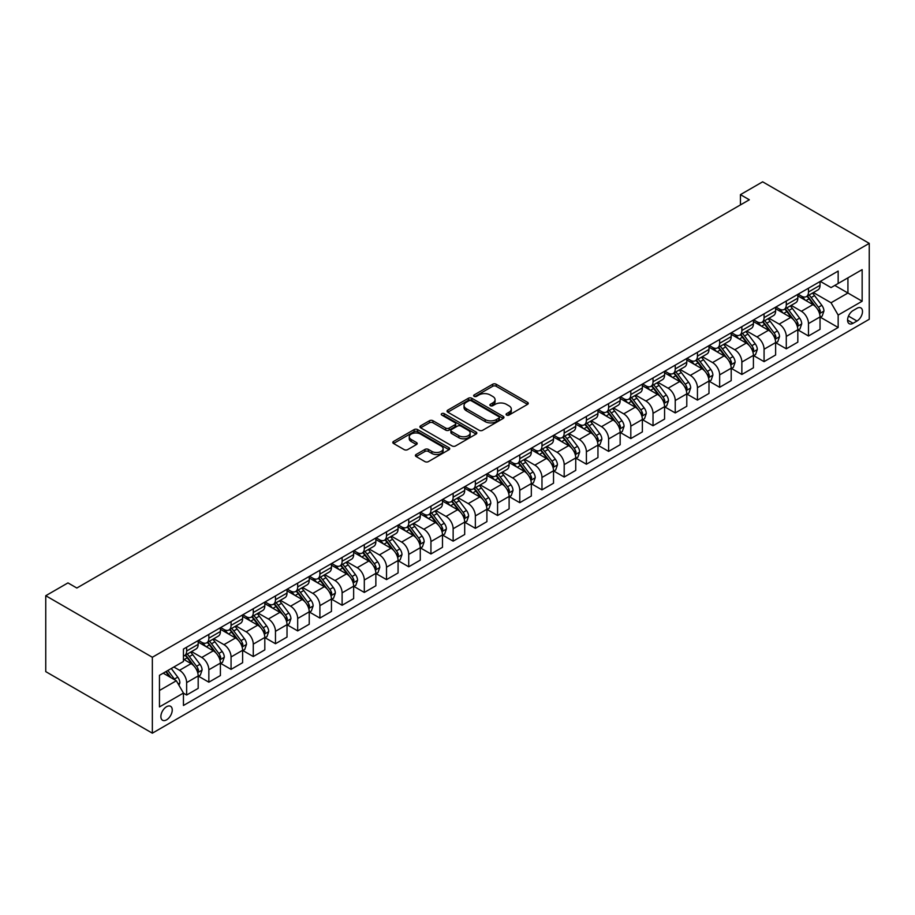 <?xml version="1.0" encoding="UTF-8"?>
<svg xmlns="http://www.w3.org/2000/svg" width="915" height="915" viewBox="0 0 915 915"><rect width="100%" height="100%" fill="white"/><g stroke="black" fill="none" stroke-linecap="round" stroke-linejoin="round"><path stroke-width="1.37" d="M506.59 415.067A1.727 0.995 0 0 0 509.026 415.067L527.555 404.361A2.471 1.418 0 0 0 528.275 403.355A2.471 1.418 0 0 0 527.555 402.348L496.17 384.231A2.471 1.418 0 0 0 492.682 384.231L474.153 394.925A1.727 0.995 0 0 0 473.638 395.635A1.727 0.995 0 0 0 474.153 396.332A1.727 0.995 0 0 0 476.589 396.332L478.991 394.948A7.892 4.552 0 0 1 490.154 394.948L492.762 396.458A7.892 4.552 0 0 1 495.072 399.683A7.892 4.552 0 0 1 492.762 402.909L490.371 404.293A1.727 0.995 0 0 0 489.868 404.99A1.727 0.995 0 0 0 490.371 405.7A1.727 0.995 0 0 0 492.808 405.7L495.209 404.316A7.892 4.552 0 0 1 506.372 404.316L508.98 405.825A7.892 4.552 0 0 1 511.302 409.051A7.892 4.552 0 0 1 508.98 412.265L506.59 413.649A1.727 0.995 0 0 0 506.087 414.358A1.727 0.995 0 0 0 506.59 415.067L506.59 413.649M166.564 719.842A8.041 4.644 120 0 0 171.814 712.751A8.041 4.644 120 0 0 170.59 706.311A8.041 4.644 120 0 0 166.564 706.712A8.041 4.644 120 0 0 161.315 713.792A8.041 4.644 120 0 0 162.55 720.242A8.041 4.644 120 0 0 166.564 719.842M416.119 454.503A2.471 1.418 0 0 0 415.399 455.51A2.471 1.418 0 0 0 416.119 456.516L424.926 461.606A2.471 1.418 0 0 0 428.414 461.606L448.99 449.723A2.471 1.418 0 0 0 449.711 448.716A2.471 1.418 0 0 0 448.99 447.709L417.606 429.581A2.471 1.418 0 0 0 414.118 429.581L393.53 441.465A2.471 1.418 0 0 0 392.81 442.471A2.471 1.418 0 0 0 393.53 443.478L404.178 449.62A2.471 1.418 0 0 0 407.667 449.62L416.474 444.541A2.471 1.418 0 0 0 417.194 443.535A2.471 1.418 0 0 0 416.474 442.528L411.19 439.475A6.599 3.809 0 0 1 409.257 436.787A6.599 3.809 0 0 1 413.328 433.264A6.599 3.809 0 0 1 420.523 434.087L441.19 446.028A6.599 3.809 0 0 1 443.123 448.716A6.599 3.809 0 0 1 439.051 452.239A6.599 3.809 0 0 1 431.857 451.415L428.414 449.425A2.471 1.418 0 0 0 424.926 449.425L416.119 454.503L416.119 456.516M869.25 243.367L762.653 181.822L740.441 194.643L749.328 199.779L76.837 588.025L67.962 582.901L45.75 595.722L152.347 657.267L869.25 243.367L869.25 319.278L152.347 733.178L152.347 657.267M479.163 430.29A2.471 1.418 0 0 0 482.651 430.29L503.227 418.407A2.471 1.418 0 0 0 503.948 417.4A2.471 1.418 0 0 0 503.227 416.394L471.843 398.277A2.471 1.418 0 0 0 468.354 398.277L447.767 410.149A2.471 1.418 0 0 0 447.046 411.155A2.471 1.418 0 0 0 447.767 412.173L479.163 430.29M442.448 415.433A1.727 0.995 0 0 1 444.198 415.685L444.198 413.626L476.109 432.052A2.471 1.418 0 0 1 476.829 433.058A2.471 1.418 0 0 1 476.109 434.065L455.533 445.948A2.471 1.418 0 0 1 452.044 445.948L420.648 427.82L429.455 422.776L429.455 420.728L420.648 425.807A2.471 1.418 0 0 0 419.928 426.813A2.471 1.418 0 0 0 420.648 427.82L420.648 425.807M429.455 422.776A2.471 1.418 0 0 1 432.944 422.776L432.944 420.728A2.471 1.418 0 0 0 429.455 420.728M432.944 420.728L445.685 428.071A2.471 1.418 0 0 0 449.162 428.071L455.007 424.709A2.471 1.418 0 0 0 455.727 423.691A2.471 1.418 0 0 0 455.007 422.684L441.751 415.033A1.727 0.995 0 0 1 441.247 414.335A1.727 0.995 0 0 1 442.311 413.408A1.727 0.995 0 0 1 444.198 413.626M856.989 308.298L853.077 310.562A7.789 4.495 120 0 0 847.999 317.425A7.789 4.495 120 0 0 849.189 323.67A7.789 4.495 120 0 0 853.077 323.281L856.989 321.028A7.789 4.495 120 0 0 862.079 314.154A7.789 4.495 120 0 0 860.889 307.92A7.789 4.495 120 0 0 856.989 308.298M820.298 281.374L831.049 287.584L838.163 283.478L838.163 271.069L183.446 649.067L183.446 661.476L159.462 675.327L159.462 706.918L183.446 693.067L183.446 705.476L838.163 327.49L838.163 315.069L831.049 302.762L813.389 292.56M838.163 283.478L862.147 269.628L862.147 301.229L838.163 315.069M45.75 595.722L45.75 671.633L152.347 733.178M740.441 194.643L740.441 204.903M834.777 285.423L847.931 293.017L847.931 277.84L862.147 269.628M831.049 302.762L847.931 293.017L862.147 301.229M159.462 690.505L176.332 680.76L163.19 673.165M183.446 693.17L186.637 695.023L186.637 682.601A10.054 5.799 -120 0 0 179.534 670.295L173.85 667.012M186.637 695.023L198.189 688.355L198.189 675.933A10.054 5.799 -120 0 0 191.086 663.627L183.446 659.212M198.452 676.196L208.849 682.19L208.849 669.78A10.054 5.799 -120 0 0 201.746 657.473L191.544 651.583M208.849 682.19L220.401 675.533L220.401 663.112A10.054 5.799 -120 0 0 213.298 650.805L198.189 642.09M220.664 663.375L231.06 669.368L231.06 656.959A10.054 5.799 -120 0 0 223.958 644.652L213.744 638.762M231.06 669.368L242.612 662.7L242.612 650.29A10.054 5.799 -120 0 0 235.498 637.984L220.401 629.268M242.875 650.554L253.272 656.547L253.272 644.137A10.054 5.799 -120 0 0 246.158 631.83L235.956 625.94M253.272 656.547L264.812 649.879L264.812 637.469A10.054 5.799 -120 0 0 257.71 625.162L242.612 616.447M265.087 637.732L275.472 643.725L275.472 631.316A10.054 5.799 -120 0 0 268.37 619.009L258.167 613.119M275.472 643.725L287.024 637.057L287.024 624.648A10.054 5.799 -120 0 0 279.921 612.341L264.812 603.625M287.287 624.911L297.684 630.904L297.684 618.494A10.054 5.799 -120 0 0 290.581 606.188L280.379 600.297M297.684 630.904L309.236 624.236L309.236 611.826A10.054 5.799 -120 0 0 302.133 599.519L287.024 590.804M309.499 612.089L319.895 618.082L319.895 605.673A10.054 5.799 -120 0 0 312.793 593.366L302.579 587.476M319.895 618.082L331.447 611.414L331.447 599.005A10.054 5.799 -120 0 0 324.333 586.698L309.236 577.971M331.71 599.256L342.107 605.261L342.107 592.851A10.054 5.799 -120 0 0 334.993 580.545L324.791 574.654M342.107 605.261L353.647 598.593L353.647 586.183A10.054 5.799 -120 0 0 346.545 573.877L331.447 565.15M353.922 586.435L364.307 592.44L364.307 580.03A10.054 5.799 -120 0 0 357.205 567.723L347.002 561.833M364.307 592.44L375.859 585.772L375.859 573.362A10.054 5.799 -120 0 0 368.756 561.055L353.647 552.328M376.122 573.614L386.519 579.618L386.519 567.209A10.054 5.799 -120 0 0 379.416 554.902L369.214 549M386.519 579.618L398.071 572.95L398.071 560.54A10.054 5.799 -120 0 0 390.968 548.234L375.859 539.507M398.334 560.792L408.731 566.797L408.731 554.387A10.054 5.799 -120 0 0 401.628 542.08L391.414 536.179M408.731 566.797L420.282 560.129L420.282 547.719A10.054 5.799 -120 0 0 413.168 535.412L398.071 526.685M420.545 547.971L430.942 553.975L430.942 541.566A10.054 5.799 -120 0 0 423.828 529.247L413.626 523.357M430.942 553.975L442.483 547.307L442.483 534.898A10.054 5.799 -120 0 0 435.38 522.579L420.282 513.864M442.757 535.149L453.142 541.154L453.142 528.744A10.054 5.799 -120 0 0 446.04 516.426L435.837 510.536M453.142 541.154L464.694 534.486L464.694 522.076A10.054 5.799 -120 0 0 457.591 509.758L442.483 501.043M464.957 522.328L475.354 528.332L475.354 515.923A10.054 5.799 -120 0 0 468.251 503.605L458.049 497.714M475.354 528.332L486.906 521.664L486.906 509.255A10.054 5.799 -120 0 0 479.803 496.937L464.694 488.221M487.169 509.506L497.566 515.511L497.566 503.101A10.054 5.799 -120 0 0 490.463 490.783L480.249 484.893M497.566 515.511L509.117 508.843L509.117 496.433A10.054 5.799 -120 0 0 502.003 484.115L486.906 475.4M509.381 496.685L519.777 502.69L519.777 490.268A10.054 5.799 -120 0 0 512.663 477.962L502.461 472.071M519.777 502.69L531.318 496.022L531.318 483.6A10.054 5.799 -120 0 0 524.215 471.294L509.117 462.578M531.592 483.863L541.977 489.868L541.977 477.447A10.054 5.799 -120 0 0 534.875 465.14L524.672 459.25M541.977 489.868L553.529 483.2L553.529 470.779A10.054 5.799 -120 0 0 546.427 458.472L531.318 449.757M553.792 471.042L564.189 477.047L564.189 464.626A10.054 5.799 -120 0 0 557.086 452.319L546.884 446.428M564.189 477.047L575.741 470.379L575.741 457.957A10.054 5.799 -120 0 0 568.638 445.651L553.529 436.935M576.004 458.221L586.401 464.214L586.401 451.804A10.054 5.799 -120 0 0 579.298 439.497L569.084 433.607M586.401 464.214L597.952 457.557L597.952 445.136A10.054 5.799 -120 0 0 590.838 432.829L575.741 424.114M598.216 445.399L608.612 451.392L608.612 438.983A10.054 5.799 -120 0 0 601.498 426.676L591.296 420.786M608.612 451.392L620.153 444.724L620.153 432.315A10.054 5.799 -120 0 0 613.05 420.008L597.952 411.293M620.427 432.578L630.812 438.571L630.812 426.161A10.054 5.799 -120 0 0 623.71 413.854L613.508 407.964M630.812 438.571L642.364 431.903L642.364 419.493A10.054 5.799 -120 0 0 635.262 407.186L620.153 398.471M642.627 419.756L653.024 425.75L653.024 413.34A10.054 5.799 -120 0 0 645.921 401.033L635.719 395.143M653.024 425.75L664.576 419.081L664.576 406.672A10.054 5.799 -120 0 0 657.462 394.365L642.364 385.65M664.839 406.935L675.236 412.928L675.236 400.518A10.054 5.799 -120 0 0 668.133 388.212L657.919 382.321M675.236 412.928L686.788 406.26L686.788 393.85A10.054 5.799 -120 0 0 679.673 381.544L664.576 372.828M687.051 394.113L697.447 400.107L697.447 387.697A10.054 5.799 -120 0 0 690.333 375.39L680.131 369.5M697.447 400.107L708.988 393.439L708.988 381.029A10.054 5.799 -120 0 0 701.885 368.722L686.788 359.995M709.262 381.281L719.648 387.285L719.648 374.875A10.054 5.799 -120 0 0 712.545 362.569L702.343 356.678M719.648 387.285L731.199 380.617L731.199 368.207A10.054 5.799 -120 0 0 724.097 355.901L708.988 347.174M731.462 368.459L741.859 374.464L741.859 362.054A10.054 5.799 -120 0 0 734.756 349.747L724.554 343.857M741.859 374.464L753.411 367.796L753.411 355.386A10.054 5.799 -120 0 0 746.297 343.079L731.199 334.352M753.674 355.638L764.071 361.642L764.071 349.233A10.054 5.799 -120 0 0 756.968 336.926L746.754 331.036M764.071 361.642L775.623 354.974L775.623 342.565A10.054 5.799 -120 0 0 768.509 330.258L753.411 321.531M775.886 342.816L786.282 348.821L786.282 336.411A10.054 5.799 -120 0 0 779.168 324.104L768.966 318.203M786.282 348.821L797.823 342.153L797.823 329.743A10.054 5.799 -120 0 0 790.72 317.436L775.623 308.71M798.097 329.995L808.483 335.999L808.483 323.59A10.054 5.799 -120 0 0 801.38 311.272L791.178 305.381M808.483 335.999L820.034 329.331L820.034 316.922A10.054 5.799 -120 0 0 812.932 304.615L797.823 295.888M798.097 294.195L801.38 296.094A10.054 5.799 -120 0 0 806.401 296.597A10.054 5.799 -120 0 0 808.483 291.988L808.483 288.202M775.886 307.017L779.168 308.915A10.054 5.799 -120 0 0 784.201 309.419A10.054 5.799 -120 0 0 786.282 304.809L786.282 301.024M753.674 319.838L756.968 321.737A10.054 5.799 -120 0 0 761.989 322.24A10.054 5.799 -120 0 0 764.071 317.631L764.071 313.845M731.462 332.66L734.756 334.558A10.054 5.799 -120 0 0 739.778 335.062A10.054 5.799 -120 0 0 741.859 330.464L741.859 326.666M709.262 345.481L712.545 347.38A10.054 5.799 -120 0 0 717.566 347.883A10.054 5.799 -120 0 0 719.648 343.285L719.648 339.488M687.051 358.303L690.333 360.201A10.054 5.799 -120 0 0 695.366 360.704A10.054 5.799 -120 0 0 697.447 356.107L697.447 352.309M664.839 371.135L668.133 373.023A10.054 5.799 -120 0 0 673.154 373.526A10.054 5.799 -120 0 0 675.236 368.928L675.236 365.131M642.627 383.957L645.921 385.856A10.054 5.799 -120 0 0 650.942 386.347A10.054 5.799 -120 0 0 653.024 381.749L653.024 377.952M620.427 396.778L623.71 398.677A10.054 5.799 -120 0 0 628.731 399.169A10.054 5.799 -120 0 0 630.812 394.571L630.812 390.774M598.216 409.6L601.498 411.498A10.054 5.799 -120 0 0 606.531 411.99A10.054 5.799 -120 0 0 608.612 407.392L608.612 403.595M576.004 422.421L579.298 424.32A10.054 5.799 -120 0 0 584.319 424.812A10.054 5.799 -120 0 0 586.401 420.214L586.401 416.416M553.792 435.243L557.086 437.141A10.054 5.799 -120 0 0 562.107 437.633A10.054 5.799 -120 0 0 564.189 433.035L564.189 429.238M531.592 448.064L534.875 449.963A10.054 5.799 -120 0 0 539.896 450.454A10.054 5.799 -120 0 0 541.977 445.857L541.977 442.059M509.381 460.885L512.663 462.784A10.054 5.799 -120 0 0 517.696 463.276A10.054 5.799 -120 0 0 519.777 458.678L519.777 454.881M487.169 473.707L490.463 475.606A10.054 5.799 -120 0 0 495.484 476.097A10.054 5.799 -120 0 0 497.566 471.5L497.566 467.702M464.957 486.528L468.251 488.427A10.054 5.799 -120 0 0 473.272 488.93A10.054 5.799 -120 0 0 475.354 484.321L475.354 480.524M442.757 499.35L446.04 501.248A10.054 5.799 -120 0 0 451.061 501.752A10.054 5.799 -120 0 0 453.142 497.142L453.142 493.345M420.545 512.171L423.828 514.07A10.054 5.799 -120 0 0 428.861 514.573A10.054 5.799 -120 0 0 430.942 509.964L430.942 506.167M398.334 524.993L401.628 526.891A10.054 5.799 -120 0 0 406.649 527.395A10.054 5.799 -120 0 0 408.731 522.785L408.731 518.999M376.122 537.814L379.416 539.713A10.054 5.799 -120 0 0 384.437 540.216A10.054 5.799 -120 0 0 386.519 535.607L386.519 531.821M353.922 550.636L357.205 552.534A10.054 5.799 -120 0 0 362.226 553.037A10.054 5.799 -120 0 0 364.307 548.44L364.307 544.642M331.71 563.457L334.993 565.356A10.054 5.799 -120 0 0 340.025 565.859A10.054 5.799 -120 0 0 342.107 561.261L342.107 557.464M309.499 576.278L312.793 578.177A10.054 5.799 -120 0 0 317.814 578.68A10.054 5.799 -120 0 0 319.895 574.082L319.895 570.285M287.287 589.111L290.581 590.999A10.054 5.799 -120 0 0 295.602 591.502A10.054 5.799 -120 0 0 297.684 586.904L297.684 583.107M265.087 601.933L268.37 603.831A10.054 5.799 -120 0 0 273.391 604.323A10.054 5.799 -120 0 0 275.472 599.725L275.472 595.928M242.875 614.754L246.158 616.653A10.054 5.799 -120 0 0 251.19 617.145A10.054 5.799 -120 0 0 253.272 612.547L253.272 608.75M220.664 627.576L223.958 629.474A10.054 5.799 -120 0 0 228.979 629.966A10.054 5.799 -120 0 0 231.06 625.368L231.06 621.571M198.452 640.397L201.746 642.296A10.054 5.799 -120 0 0 206.767 642.788A10.054 5.799 -120 0 0 208.849 638.19L208.849 634.392M820.298 317.173L838.163 327.49M806.401 296.597L817.953 289.929A10.054 5.799 -120 0 0 820.034 285.32L820.034 281.534M784.201 309.419L795.741 302.751A10.054 5.799 -120 0 0 797.823 298.141L797.823 294.356M761.989 322.24L773.541 315.572A10.054 5.799 -120 0 0 775.623 310.974L775.623 307.177M739.778 335.062L751.329 328.394A10.054 5.799 -120 0 0 753.411 323.796L753.411 319.998M717.566 347.883L729.118 341.215A10.054 5.799 -120 0 0 731.199 336.617L731.199 332.82M695.366 360.704L706.906 354.036A10.054 5.799 -120 0 0 708.988 349.438L708.988 345.641M673.154 373.526L684.706 366.858A10.054 5.799 -120 0 0 686.788 362.26L686.788 358.463M650.942 386.347L662.494 379.679A10.054 5.799 -120 0 0 664.576 375.081L664.576 371.284M628.731 399.169L640.283 392.501A10.054 5.799 -120 0 0 642.364 387.903L642.364 384.106M606.531 411.99L618.071 405.322A10.054 5.799 -120 0 0 620.153 400.724L620.153 396.927M584.319 424.812L595.871 418.144A10.054 5.799 -120 0 0 597.952 413.546L597.952 409.748M562.107 437.633L573.659 430.965A10.054 5.799 -120 0 0 575.741 426.367L575.741 422.57M539.896 450.454L551.448 443.786A10.054 5.799 -120 0 0 553.529 439.189L553.529 435.391M517.696 463.276L529.236 456.608A10.054 5.799 -120 0 0 531.318 452.01L531.318 448.213M495.484 476.097L507.036 469.429A10.054 5.799 -120 0 0 509.117 464.831L509.117 461.034M473.272 488.93L484.824 482.262A10.054 5.799 -120 0 0 486.906 477.653L486.906 473.856M451.061 501.752L462.613 495.084A10.054 5.799 -120 0 0 464.694 490.474L464.694 486.677M428.861 514.573L440.401 507.905A10.054 5.799 -120 0 0 442.483 503.296L442.483 499.51M406.649 527.395L418.201 520.726A10.054 5.799 -120 0 0 420.282 516.117L420.282 512.331M384.437 540.216L395.989 533.548A10.054 5.799 -120 0 0 398.071 528.95L398.071 525.153M362.226 553.037L373.778 546.369A10.054 5.799 -120 0 0 375.859 541.772L375.859 537.974M340.025 565.859L351.566 559.191A10.054 5.799 -120 0 0 353.647 554.593L353.647 550.796M317.814 578.68L329.366 572.012A10.054 5.799 -120 0 0 331.447 567.414L331.447 563.617M295.602 591.502L307.154 584.834A10.054 5.799 -120 0 0 309.236 580.236L309.236 576.439M273.391 604.323L284.942 597.655A10.054 5.799 -120 0 0 287.024 593.057L287.024 589.26M251.19 617.145L262.731 610.477A10.054 5.799 -120 0 0 264.812 605.879L264.812 602.081M228.979 629.966L240.531 623.298A10.054 5.799 -120 0 0 242.612 618.7L242.612 614.903M206.767 642.788L218.319 636.119A10.054 5.799 -120 0 0 220.401 631.522L220.401 627.724M183.446 656.021A10.054 5.799 -120 0 0 184.556 655.609L196.107 648.941A10.054 5.799 -120 0 0 198.189 644.343L198.189 640.546M184.556 655.609A10.054 5.799 -120 0 0 186.637 651.011L186.637 647.214M176.332 680.76L183.446 693.067M507.276 415.307L508.98 414.323A7.892 4.552 0 0 0 511.302 411.098L511.302 409.051M495.072 399.683L495.072 401.731A7.892 4.552 0 0 1 492.762 404.956L491.058 405.94M527.52 404.384L496.17 386.279A2.471 1.418 0 0 0 492.682 386.279L474.839 396.584M503.193 418.429L471.843 400.324A2.471 1.418 0 0 0 468.354 400.324L447.801 412.185M498.869 418.109A1.727 0.995 0 0 0 499.373 417.4A1.727 0.995 0 0 0 498.869 416.702L471.317 400.793A1.727 0.995 0 0 0 468.869 400.793L466.341 402.245A7.892 4.552 0 0 0 464.031 405.471A7.892 4.552 0 0 0 466.341 408.696L485.179 419.573A7.892 4.552 0 0 0 496.342 419.573L498.869 418.109L498.869 420.157A1.727 0.995 0 0 0 499.373 419.459L499.373 417.4M464.031 405.471L464.031 407.518A7.892 4.552 0 0 0 466.341 410.744L466.341 408.696M498.869 420.157L496.342 421.621A7.892 4.552 0 0 1 485.179 421.621L466.341 410.744M432.944 422.776L445.685 430.13A2.471 1.418 0 0 0 449.162 430.13L455.007 426.756A2.471 1.418 0 0 0 455.727 425.75L455.727 423.691M444.198 415.685L476.075 434.087M458.895 435.7A6.599 3.809 0 0 0 466.078 436.524A6.599 3.809 0 0 0 470.15 433.012A6.599 3.809 0 0 0 468.217 430.313L460.943 426.115A2.471 1.418 0 0 0 457.454 426.115L451.61 429.49A2.471 1.418 0 0 0 450.889 430.496A2.471 1.418 0 0 0 451.61 431.503L458.895 435.7L458.895 437.759A6.599 3.809 0 0 0 466.078 438.582A6.599 3.809 0 0 0 470.15 435.06L470.15 433.012M450.889 430.496L450.889 432.543A2.471 1.418 0 0 0 451.61 433.55L451.61 431.503M458.895 437.759L451.61 433.55M443.123 448.716L443.123 450.763A6.599 3.809 0 0 1 439.051 454.286A6.599 3.809 0 0 1 431.857 453.463L428.414 451.472A2.471 1.418 0 0 0 424.926 451.472L416.153 456.539M409.257 436.787L409.257 438.834A6.599 3.809 0 0 0 411.19 441.533L411.19 439.475M416.439 444.553L411.19 441.533M448.99 447.709L448.99 449.723L417.606 431.64A2.471 1.418 0 0 0 414.118 431.64L393.564 443.5M820.034 317.333L822.162 316.098L823.946 310.974A6.657 3.843 -120 0 0 821.819 305.301L814.556 295.614A19.226 11.094 -120 0 0 812.463 293.097M805.246 300.166A19.226 11.094 -120 0 0 801.311 296.048M819.428 313.25L820.343 311.249A6.657 3.843 -120 0 0 818.445 307.246L811.182 297.558A19.226 11.094 -120 0 0 809.089 295.042M807.293 296.083A15.955 9.207 60 0 1 809.912 299.056L816.054 307.257M806.95 296.277A19.226 11.094 60 0 1 809.054 298.793L813.881 305.233M797.823 330.155L799.962 328.92L801.734 323.796A6.657 3.843 -120 0 0 799.607 318.123L792.356 308.435A19.226 11.094 -120 0 0 790.251 305.919M783.034 312.999A19.226 11.094 -120 0 0 779.1 308.87M797.217 326.072L798.143 324.07A6.657 3.843 -120 0 0 796.233 320.067L788.97 310.379A19.226 11.094 -120 0 0 786.877 307.863M785.093 308.904A15.955 9.207 60 0 1 787.712 311.878L793.854 320.078M784.75 309.098A19.226 11.094 60 0 1 786.843 311.615L791.669 318.054M775.623 342.976L777.75 341.741L779.523 336.617A6.657 3.843 -120 0 0 777.395 330.944L770.144 321.257A19.226 11.094 -120 0 0 768.04 318.74M760.823 325.82A19.226 11.094 -120 0 0 756.888 321.703M775.016 338.893L775.931 336.892A6.657 3.843 -120 0 0 774.021 332.888L766.77 323.201A19.226 11.094 -120 0 0 764.665 320.685M762.881 321.725A15.955 9.207 60 0 1 765.5 324.699L771.642 332.9M762.538 321.92A19.226 11.094 60 0 1 764.631 324.436L769.458 330.875M753.411 355.798L755.538 354.562L757.323 349.438A6.657 3.843 -120 0 0 755.195 343.766L747.932 334.078A19.226 11.094 -120 0 0 745.839 331.562M738.611 338.642A19.226 11.094 -120 0 0 734.676 334.524M752.805 351.715L753.72 349.724A6.657 3.843 -120 0 0 751.821 345.71L744.558 336.022A19.226 11.094 -120 0 0 742.465 333.506M740.67 334.547A15.955 9.207 60 0 1 743.289 337.521L749.431 345.721M740.327 334.741A19.226 11.094 60 0 1 742.42 337.258L747.246 343.697M731.199 368.619L733.338 367.384L735.111 362.26A6.657 3.843 -120 0 0 732.984 356.587L725.721 346.899A19.226 11.094 -120 0 0 723.628 344.383M716.411 351.463A19.226 11.094 -120 0 0 712.476 347.345M730.593 364.536L731.508 362.546A6.657 3.843 -120 0 0 729.61 358.531L722.347 348.844A19.226 11.094 -120 0 0 720.254 346.339M718.458 347.368A15.955 9.207 60 0 1 721.077 350.342L727.219 358.543M718.115 347.563A19.226 11.094 60 0 1 720.219 350.079L725.046 356.518M708.988 381.441L711.127 380.205L712.899 375.081A6.657 3.843 -120 0 0 710.772 369.408L703.521 359.721A19.226 11.094 -120 0 0 701.416 357.205M694.199 364.284A19.226 11.094 -120 0 0 690.265 360.167M708.382 377.357L709.308 375.367A6.657 3.843 -120 0 0 707.398 371.353L700.135 361.665A19.226 11.094 -120 0 0 698.042 359.16M696.258 360.19A15.955 9.207 60 0 1 698.877 363.163L705.019 371.364M695.915 360.384A19.226 11.094 60 0 1 698.008 362.9L702.834 369.34M686.788 394.262L688.915 393.027L690.688 387.903A6.657 3.843 -120 0 0 688.572 382.23L681.309 372.542A19.226 11.094 -120 0 0 679.205 370.026M671.987 377.106A19.226 11.094 -120 0 0 668.053 372.988M686.181 390.179L687.096 388.189A6.657 3.843 -120 0 0 685.186 384.186L677.935 374.487A19.226 11.094 -120 0 0 675.83 371.982M674.046 373.011A15.955 9.207 60 0 1 676.665 375.985L682.807 384.186M673.703 373.206A19.226 11.094 60 0 1 675.796 375.722L680.623 382.161M664.576 407.084L666.703 405.848L668.488 400.724A6.657 3.843 -120 0 0 666.36 395.051L659.097 385.364A19.226 11.094 -120 0 0 657.004 382.847M649.776 389.927A19.226 11.094 -120 0 0 645.841 385.81M663.97 403L664.885 401.01A6.657 3.843 -120 0 0 662.986 397.007L655.723 387.308A19.226 11.094 -120 0 0 653.63 384.803M651.835 385.833A15.955 9.207 60 0 1 654.454 388.806L660.596 397.007M651.491 386.027A19.226 11.094 60 0 1 653.585 388.543L658.411 394.983M642.364 419.905L644.503 418.67L646.276 413.546A6.657 3.843 -120 0 0 644.149 407.873L636.886 398.185A19.226 11.094 -120 0 0 634.793 395.669M627.576 402.749A19.226 11.094 -120 0 0 623.641 398.631M641.758 415.833L642.685 413.832A6.657 3.843 -120 0 0 640.774 409.829L633.512 400.13A19.226 11.094 -120 0 0 631.419 397.625M629.623 398.654A15.955 9.207 60 0 1 632.242 401.628L638.395 409.829M629.28 398.849A19.226 11.094 60 0 1 631.384 401.365L636.211 407.804M620.153 432.726L622.292 431.503L624.064 426.367A6.657 3.843 -120 0 0 621.937 420.694L614.686 411.007A19.226 11.094 -120 0 0 612.581 408.49M605.364 415.57A19.226 11.094 -120 0 0 601.43 411.453M619.546 428.655L620.473 426.653A6.657 3.843 -120 0 0 618.563 422.65L611.3 412.951A19.226 11.094 -120 0 0 609.207 410.446M607.423 411.476A15.955 9.207 60 0 1 610.042 414.449L616.184 422.65M607.08 411.67A19.226 11.094 60 0 1 609.173 414.186L613.999 420.625M597.952 445.548L600.08 444.324L601.853 439.189A6.657 3.843 -120 0 0 599.737 433.516L592.474 423.828A19.226 11.094 -120 0 0 590.369 421.323M583.152 428.392A19.226 11.094 -120 0 0 579.218 424.274M597.346 441.476L598.261 439.475A6.657 3.843 -120 0 0 596.351 435.471L589.1 425.784A19.226 11.094 -120 0 0 586.995 423.268M585.211 424.297A15.955 9.207 60 0 1 587.83 427.282L593.972 435.483M584.868 424.503A19.226 11.094 60 0 1 586.961 427.008L591.788 433.447M575.741 458.369L577.868 457.145L579.653 452.01A6.657 3.843 -120 0 0 577.525 446.337L570.262 436.649A19.226 11.094 -120 0 0 568.169 434.145M560.941 441.213A19.226 11.094 -120 0 0 557.006 437.096M575.135 454.298L576.05 452.296A6.657 3.843 -120 0 0 574.151 448.293L566.888 438.605A19.226 11.094 -120 0 0 564.795 436.089M563 437.118A15.955 9.207 60 0 1 565.619 440.104L571.761 448.304M562.656 437.324A19.226 11.094 60 0 1 564.761 439.829L569.576 446.268M553.529 471.191L555.668 469.967L557.441 464.831A6.657 3.843 -120 0 0 555.313 459.17L548.051 449.471A19.226 11.094 -120 0 0 545.958 446.966M538.741 454.034A19.226 11.094 -120 0 0 534.806 449.917M552.923 467.119L553.85 465.117A6.657 3.843 -120 0 0 551.939 461.114L544.677 451.427A19.226 11.094 -120 0 0 542.584 448.91M540.788 449.94A15.955 9.207 60 0 1 543.407 452.925L549.56 461.126M540.445 450.146A19.226 11.094 60 0 1 542.549 452.651L547.376 459.101M531.318 484.012L533.456 482.788L535.229 477.653A6.657 3.843 -120 0 0 533.102 471.991L525.851 462.292A19.226 11.094 -120 0 0 523.746 459.788M516.529 466.856A19.226 11.094 -120 0 0 512.594 462.738M530.711 479.94L531.638 477.939A6.657 3.843 -120 0 0 529.728 473.936L522.465 464.248A19.226 11.094 -120 0 0 520.372 461.732M518.588 462.761A15.955 9.207 60 0 1 521.207 465.746L527.349 473.947M518.245 462.967A19.226 11.094 60 0 1 520.338 465.472L525.164 471.923M509.117 496.834L511.245 495.61L513.018 490.474A6.657 3.843 -120 0 0 510.902 484.813L503.639 475.114A19.226 11.094 -120 0 0 501.534 472.609M494.317 479.677A19.226 11.094 -120 0 0 490.383 475.56M508.511 492.762L509.426 490.76A6.657 3.843 -120 0 0 507.516 486.757L500.265 477.07A19.226 11.094 -120 0 0 498.16 474.553M496.376 475.583A15.955 9.207 60 0 1 498.995 478.568L505.137 486.769M496.033 475.789A19.226 11.094 60 0 1 498.126 478.293L502.953 484.744M486.906 509.655L489.033 508.431L490.817 503.296A6.657 3.843 -120 0 0 488.69 497.634L481.427 487.935A19.226 11.094 -120 0 0 479.334 485.43M472.106 492.499A19.226 11.094 -120 0 0 468.171 488.381M486.3 505.583L487.215 503.582A6.657 3.843 -120 0 0 485.316 499.579L478.053 489.891A19.226 11.094 -120 0 0 475.96 487.375M474.164 488.404A15.955 9.207 60 0 1 476.784 491.389L482.926 499.59M473.821 488.61A19.226 11.094 60 0 1 475.926 491.115L480.741 497.566M464.694 522.488L466.833 521.253L468.606 516.117A6.657 3.843 -120 0 0 466.478 510.456L459.216 500.757A19.226 11.094 -120 0 0 457.123 498.252M449.906 505.32A19.226 11.094 -120 0 0 445.971 501.203M464.088 518.405L465.014 516.403A6.657 3.843 -120 0 0 463.104 512.4L455.842 502.712A19.226 11.094 -120 0 0 453.749 500.196M451.953 501.237A15.955 9.207 60 0 1 454.572 504.211L460.725 512.411M451.61 501.431A19.226 11.094 60 0 1 453.714 503.936L458.541 510.387M442.483 535.309L444.621 534.074L446.394 528.95A6.657 3.843 -120 0 0 444.267 523.277L437.015 513.59A19.226 11.094 -120 0 0 434.911 511.073M427.694 518.142A19.226 11.094 -120 0 0 423.759 514.024M441.876 531.226L442.803 529.225A6.657 3.843 -120 0 0 440.893 525.221L433.63 515.534A19.226 11.094 -120 0 0 431.537 513.018M429.753 514.058A15.955 9.207 60 0 1 432.372 517.032L438.514 525.233M429.41 514.253A19.226 11.094 60 0 1 431.503 516.769L436.329 523.208M420.282 548.131L422.41 546.896L424.183 541.772A6.657 3.843 -120 0 0 422.067 536.099L414.804 526.411A19.226 11.094 -120 0 0 412.699 523.895M405.482 530.975A19.226 11.094 -120 0 0 401.548 526.846M419.676 544.048L420.591 542.046A6.657 3.843 -120 0 0 418.681 538.043L411.43 528.355A19.226 11.094 -120 0 0 409.325 525.839M407.541 526.88A15.955 9.207 60 0 1 410.16 529.854L416.302 538.054M407.198 527.074A19.226 11.094 60 0 1 409.291 529.591L414.118 536.03M398.071 560.952L400.198 559.717L401.982 554.593A6.657 3.843 -120 0 0 399.855 548.92L392.592 539.232A19.226 11.094 -120 0 0 390.499 536.716M383.271 543.796A19.226 11.094 -120 0 0 379.336 539.678M397.465 556.869L398.38 554.867A6.657 3.843 -120 0 0 396.481 550.864L389.218 541.177A19.226 11.094 -120 0 0 387.125 538.66M385.329 539.701A15.955 9.207 60 0 1 387.949 542.675L394.091 550.876M384.986 539.896A19.226 11.094 60 0 1 387.091 542.412L391.906 548.851M375.859 573.774L377.998 572.538L379.771 567.414A6.657 3.843 -120 0 0 377.643 561.741L370.381 552.054A19.226 11.094 -120 0 0 368.288 549.538M361.07 556.617A19.226 11.094 -120 0 0 357.136 552.5M375.253 569.69L376.179 567.7A6.657 3.843 -120 0 0 374.269 563.686L367.007 553.998A19.226 11.094 -120 0 0 364.913 551.482M363.118 552.523A15.955 9.207 60 0 1 365.737 555.497L371.89 563.697M362.775 552.717A19.226 11.094 60 0 1 364.879 555.233L369.706 561.673M353.647 586.595L355.786 585.36L357.559 580.236A6.657 3.843 -120 0 0 355.432 574.563L348.18 564.875A19.226 11.094 -120 0 0 346.076 562.359M338.859 569.439A19.226 11.094 -120 0 0 334.924 565.321M353.041 582.512L353.968 580.522A6.657 3.843 -120 0 0 352.058 576.507L344.795 566.82A19.226 11.094 -120 0 0 342.702 564.315M340.918 565.344A15.955 9.207 60 0 1 343.537 568.318L349.679 576.519M340.574 565.539A19.226 11.094 60 0 1 342.668 568.055L347.494 574.494M331.447 599.417L333.575 598.181L335.348 593.057A6.657 3.843 -120 0 0 333.232 587.384L325.969 577.697A19.226 11.094 -120 0 0 323.864 575.18M316.647 582.26A19.226 11.094 -120 0 0 312.713 578.143M330.841 595.333L331.756 593.343A6.657 3.843 -120 0 0 329.846 589.329L322.595 579.641A19.226 11.094 -120 0 0 320.49 577.136M318.706 578.166A15.955 9.207 60 0 1 321.325 581.139L327.467 589.34M318.363 578.36A19.226 11.094 60 0 1 320.456 580.876L325.282 587.316M309.236 612.238L311.363 611.003L313.147 605.879A6.657 3.843 -120 0 0 311.02 600.206L303.757 590.518A19.226 11.094 -120 0 0 301.664 588.002M294.436 595.082A19.226 11.094 -120 0 0 290.501 590.964M308.63 608.155L309.544 606.165A6.657 3.843 -120 0 0 307.646 602.162L300.383 592.462A19.226 11.094 -120 0 0 298.29 589.958M296.494 590.987A15.955 9.207 60 0 1 299.113 593.961L305.255 602.162M296.151 591.182A19.226 11.094 60 0 1 298.256 593.698L303.082 600.137M287.024 625.059L289.163 623.824L290.936 618.7A6.657 3.843 -120 0 0 288.808 613.027L281.546 603.34A19.226 11.094 -120 0 0 279.452 600.823M272.235 607.903A19.226 11.094 -120 0 0 268.301 603.786M286.418 620.976L287.344 618.986A6.657 3.843 -120 0 0 285.434 614.983L278.171 605.284A19.226 11.094 -120 0 0 276.078 602.779M274.283 603.808A15.955 9.207 60 0 1 276.902 606.782L283.055 614.983M273.94 604.003A19.226 11.094 60 0 1 276.044 606.519L280.871 612.958M264.812 637.881L266.951 636.646L268.724 631.522A6.657 3.843 -120 0 0 266.597 625.849L259.345 616.161A19.226 11.094 -120 0 0 257.241 613.645M250.024 620.725A19.226 11.094 -120 0 0 246.089 616.607M264.206 633.798L265.133 631.808A6.657 3.843 -120 0 0 263.223 627.804L255.96 618.105A19.226 11.094 -120 0 0 253.867 615.601M252.083 616.63A15.955 9.207 60 0 1 254.702 619.604L260.844 627.804M251.739 616.824A19.226 11.094 60 0 1 253.832 619.341L258.659 625.78M242.612 650.702L244.74 649.478L246.512 644.343A6.657 3.843 -120 0 0 244.397 638.67L237.134 628.982A19.226 11.094 -120 0 0 235.029 626.466M227.812 633.546A19.226 11.094 -120 0 0 223.878 629.429M242.006 646.631L242.921 644.629A6.657 3.843 -120 0 0 241.011 640.626L233.76 630.927A19.226 11.094 -120 0 0 231.655 628.422M229.871 629.451A15.955 9.207 60 0 1 232.49 632.425L238.632 640.626M229.528 629.646A19.226 11.094 60 0 1 231.621 632.162L236.447 638.601M220.401 663.524L222.528 662.3L224.312 657.164A6.657 3.843 -120 0 0 222.185 651.491L214.922 641.804A19.226 11.094 -120 0 0 212.829 639.288M205.601 646.367A19.226 11.094 -120 0 0 201.666 642.25M219.794 659.452L220.709 657.45A6.657 3.843 -120 0 0 218.811 653.447L211.548 643.748A19.226 11.094 -120 0 0 209.455 641.243M207.659 642.273A15.955 9.207 60 0 1 210.278 645.258L216.42 653.459M207.316 642.479A19.226 11.094 60 0 1 209.421 644.983L214.247 651.423M198.189 676.345L200.328 675.121L202.101 669.986A6.657 3.843 -120 0 0 199.973 664.313L192.71 654.625A19.226 11.094 -120 0 0 190.617 652.12M197.583 672.273L198.509 670.272A6.657 3.843 -120 0 0 196.599 666.269L189.336 656.581A19.226 11.094 -120 0 0 187.243 654.065M185.448 655.094A15.955 9.207 60 0 1 188.067 658.079L194.22 666.28M185.105 655.3A19.226 11.094 60 0 1 187.209 657.805L192.036 664.244M178.997 685.369L179.889 682.807A6.657 3.843 -120 0 0 177.762 677.134L171.288 668.488M174.994 679.982A6.657 3.843 -120 0 0 174.388 679.09L167.914 670.443M166.244 671.404L170.899 677.615M165.775 671.667L169.733 676.94M179.534 670.295L191.086 663.627M201.746 657.473L213.298 650.805M223.958 644.652L235.498 637.984M246.158 631.83L257.71 625.162M268.37 619.009L279.921 612.341M290.581 606.188L302.133 599.519M312.793 593.366L324.333 586.698M334.993 580.545L346.545 573.877M357.205 567.723L368.756 561.055M379.416 554.902L390.968 548.234M401.628 542.08L413.168 535.412M423.828 529.247L435.38 522.579M446.04 516.426L457.591 509.758M468.251 503.605L479.803 496.937M490.463 490.783L502.003 484.115M512.663 477.962L524.215 471.294M534.875 465.14L546.427 458.472M557.086 452.319L568.638 445.651M579.298 439.497L590.838 432.829M601.498 426.676L613.05 420.008M623.71 413.854L635.262 407.186M645.921 401.033L657.462 394.365M668.133 388.212L679.673 381.544M690.333 375.39L701.885 368.722M712.545 362.569L724.097 355.901M734.756 349.747L746.297 343.079M756.968 336.926L768.509 330.258M779.168 324.104L790.72 317.436M801.38 311.272L812.932 304.615M808.483 291.988L820.034 285.32M808.483 323.59L820.034 316.922M786.282 336.411L797.823 329.743M786.282 304.809L797.823 298.141M764.071 349.233L775.623 342.565M764.071 317.631L775.623 310.974M741.859 362.054L753.411 355.386M741.859 330.464L753.411 323.796M719.648 374.875L731.199 368.207M719.648 343.285L731.199 336.617M697.447 387.697L708.988 381.029M697.447 356.107L708.988 349.438M675.236 400.518L686.788 393.85M675.236 368.928L686.788 362.26M653.024 413.34L664.576 406.672M653.024 381.749L664.576 375.081M630.812 426.161L642.364 419.493M630.812 394.571L642.364 387.903M608.612 438.983L620.153 432.315M608.612 407.392L620.153 400.724M586.401 451.804L597.952 445.136M586.401 420.214L597.952 413.546M564.189 464.626L575.741 457.957M564.189 433.035L575.741 426.367M541.977 477.447L553.529 470.779M541.977 445.857L553.529 439.189M519.777 490.268L531.318 483.6M519.777 458.678L531.318 452.01M497.566 503.101L509.117 496.433M497.566 471.5L509.117 464.831M475.354 515.923L486.906 509.255M475.354 484.321L486.906 477.653M453.142 528.744L464.694 522.076M453.142 497.142L464.694 490.474M430.942 541.566L442.483 534.898M430.942 509.964L442.483 503.296M408.731 554.387L420.282 547.719M408.731 522.785L420.282 516.117M386.519 567.209L398.071 560.54M386.519 535.607L398.071 528.95M364.307 580.03L375.859 573.362M364.307 548.44L375.859 541.772M342.107 592.851L353.647 586.183M342.107 561.261L353.647 554.593M319.895 605.673L331.447 599.005M319.895 574.082L331.447 567.414M297.684 618.494L309.236 611.826M297.684 586.904L309.236 580.236M275.472 631.316L287.024 624.648M275.472 599.725L287.024 593.057M253.272 644.137L264.812 637.469M253.272 612.547L264.812 605.879M231.06 656.959L242.612 650.29M231.06 625.368L242.612 618.7M208.849 669.78L220.401 663.112M208.849 638.19L220.401 631.522M186.637 682.601L198.189 675.933M186.637 651.011L198.189 644.343M848.468 316.098L856.989 321.028M847.576 320.101L853.077 323.281M508.98 414.323L508.98 412.265M490.371 405.7L490.371 404.293M492.762 404.956L492.762 402.909M474.153 396.332L474.153 394.925M492.682 386.279L492.682 384.231M496.17 386.279L496.17 384.231M527.555 404.361L527.555 402.348M447.767 412.173L447.767 410.149M468.354 400.324L468.354 398.277M471.843 400.324L471.843 398.277M503.227 418.407L503.227 416.394M485.179 421.621L485.179 419.573M496.342 421.621L496.342 419.573M445.685 430.13L445.685 428.071M449.162 430.13L449.162 428.071M455.007 426.756L455.007 424.709M476.109 434.065L476.109 432.052M424.926 451.472L424.926 449.425M428.414 451.472L428.414 449.425M431.857 453.463L431.857 451.415M416.474 444.541L416.474 442.528M393.53 443.478L393.53 441.465M414.118 431.64L414.118 429.581M417.606 431.64L417.606 429.581M819.543 313.616L823.9 311.1M811.182 297.558L814.556 295.614M805.943 300.578L809.054 298.793M818.445 307.246L821.819 305.301M817.918 309.853L820.343 311.249M797.331 326.438L801.689 323.921M788.97 310.379L792.356 308.435M783.743 313.399L786.843 311.615M796.233 320.067L799.607 318.123M795.707 322.675L798.143 324.07M775.119 339.259L779.477 336.743M766.77 323.201L770.144 321.257M761.532 326.22L764.631 324.436M774.021 332.888L777.395 330.944M773.495 335.496L775.931 336.892M752.908 352.081L757.277 349.564M744.558 336.022L747.932 334.078M739.32 339.042L742.42 337.258M751.821 345.71L755.195 343.766M751.284 348.318L753.72 349.724M730.708 364.902L735.065 362.386M722.347 348.844L725.721 346.899M717.108 351.863L720.219 350.079M729.61 358.531L732.984 356.587M729.083 361.139L731.508 362.546M708.496 377.723L712.854 375.207M700.135 361.665L703.521 359.721M694.908 364.685L698.008 362.9M707.398 371.353L710.772 369.408M706.872 373.96L709.308 375.367M686.284 390.545L690.642 388.029M677.935 374.487L681.309 372.542M672.697 377.518L675.796 375.722M685.186 384.186L688.572 382.23M684.66 386.782L687.096 388.189M664.073 403.366L668.442 400.85M655.723 387.308L659.097 385.364M650.485 390.339L653.585 388.543M662.986 397.007L666.36 395.051M662.449 399.603L664.885 401.01M641.873 416.188L646.23 413.672M633.512 400.13L636.886 398.185M628.273 403.16L631.384 401.365M640.774 409.829L644.149 407.873M640.248 412.425L642.685 413.832M619.661 429.009L624.019 426.493M611.3 412.951L614.686 411.007M606.073 415.982L609.173 414.186M618.563 422.65L621.937 420.694M618.037 425.246L620.473 426.653M597.449 441.842L601.807 439.314M589.1 425.784L592.474 423.828M583.862 428.803L586.961 427.008M596.351 435.471L599.737 433.516M595.825 438.068L598.261 439.475M575.238 454.663L579.607 452.136M566.888 438.605L570.262 436.649M561.65 441.625L564.761 439.829M574.151 448.293L577.525 446.337M573.625 450.889L576.05 452.296M553.037 467.485L557.395 464.957M544.677 451.427L548.051 449.471M539.438 454.446L542.549 452.651M551.939 461.114L555.313 459.17M551.413 463.711L553.85 465.117M530.826 480.306L535.184 477.79M522.465 464.248L525.851 462.292M517.238 467.268L520.338 465.472M529.728 473.936L533.102 471.991M529.202 476.532L531.638 477.939M508.614 493.128L512.972 490.612M500.265 477.07L503.639 475.114M495.026 480.089L498.126 478.293M507.516 486.757L510.902 484.813M506.99 489.353L509.426 490.76M486.403 505.949L490.772 503.433M478.053 489.891L481.427 487.935M472.815 492.911L475.926 491.115M485.316 499.579L488.69 497.634M484.79 502.175L487.215 503.582M464.202 518.771L468.56 516.254M455.842 502.712L459.216 500.757M450.603 505.732L453.714 503.936M463.104 512.4L466.478 510.456M462.578 514.996L465.014 516.403M441.991 531.592L446.348 529.076M433.63 515.534L437.015 513.59M428.403 518.553L431.503 516.769M440.893 525.221L444.267 523.277M440.367 527.829L442.803 529.225M419.779 544.414L424.137 541.897M411.43 528.355L414.804 526.411M406.191 531.375L409.291 529.591M418.681 538.043L422.067 536.099M418.155 540.651L420.591 542.046M397.568 557.235L401.937 554.719M389.218 541.177L392.592 539.232M383.98 544.196L387.091 542.412M396.481 550.864L399.855 548.92M395.955 553.472L398.38 554.867M375.367 570.056L379.725 567.54M367.007 553.998L370.381 552.054M361.768 557.018L364.879 555.233M374.269 563.686L377.643 561.741M373.743 566.293L376.179 567.7M353.156 582.878L357.513 580.362M344.795 566.82L348.18 564.875M339.568 569.839L342.668 568.055M352.058 576.507L355.432 574.563M351.532 579.115L353.968 580.522M330.944 595.699L335.313 593.183M322.595 579.641L325.969 577.697M317.356 582.661L320.456 580.876M329.846 589.329L333.232 587.384M329.32 591.936L331.756 593.343M308.732 608.521L313.102 606.005M300.383 592.462L303.757 590.518M295.145 595.493L298.256 593.698M307.646 602.162L311.02 600.206M307.12 604.758L309.544 606.165M286.532 621.342L290.89 618.826M278.171 605.284L281.546 603.34M272.945 608.315L276.044 606.519M285.434 614.983L288.808 613.027M284.908 617.579L287.344 618.986M264.321 634.164L268.678 631.647M255.96 618.105L259.345 616.161M250.733 621.136L253.832 619.341M263.223 627.804L266.597 625.849M262.697 630.401L265.133 631.808M242.109 646.985L246.478 644.469M233.76 630.927L237.134 628.982M228.521 633.958L231.621 632.162M241.011 640.626L244.397 638.67M240.485 643.222L242.921 644.629M219.897 659.818L224.267 657.29M211.548 643.748L214.922 641.804M206.31 646.779L209.421 644.983M218.811 653.447L222.185 651.491M218.285 656.044L220.709 657.45M197.697 672.639L202.055 670.112M189.336 656.581L192.71 654.625M184.109 659.601L187.209 657.805M196.599 666.269L199.973 664.313M196.073 668.865L198.509 670.272M178.162 683.917L179.843 682.933M174.388 679.09L177.762 677.134"/></g></svg>
